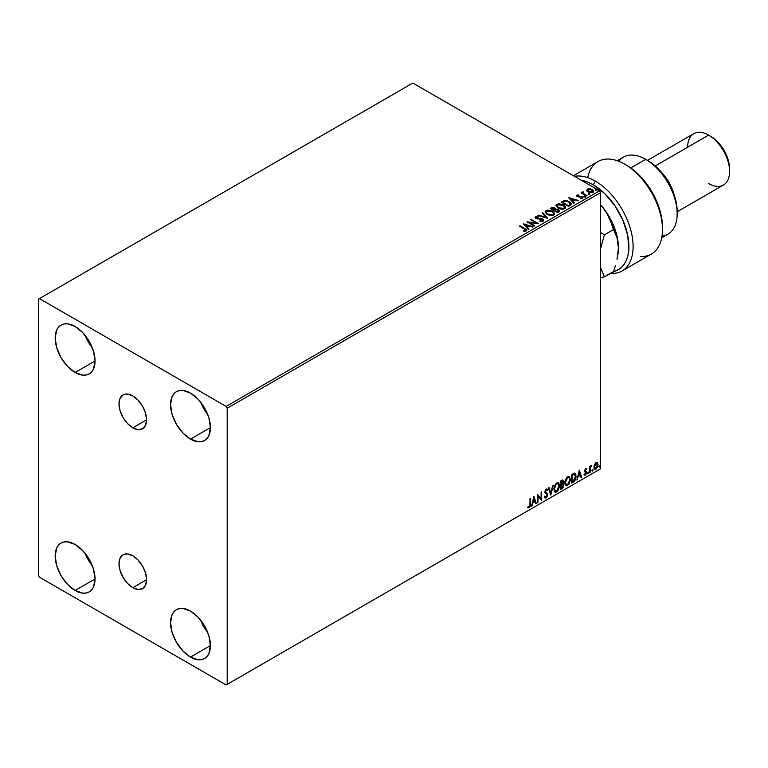 <?xml version="1.0" encoding="UTF-8"?>
<svg xmlns="http://www.w3.org/2000/svg" width="768" height="768" viewBox="0 0 768 768"><rect width="100%" height="100%" fill="white"/><g stroke="black" fill="none" stroke-linecap="round" stroke-linejoin="round"><path stroke-width="1.15" d="M132.797 427.795A19.517 11.27 60 0 1 120.048 410.592A19.517 11.27 60 0 1 123.034 394.954A19.517 11.27 60 0 1 132.797 395.914L138.077 400.176L142.56 406.224L145.546 413.117L146.602 419.827L132.797 427.795L127.517 423.533L123.034 417.485L120.048 410.592L118.992 403.882L120.048 398.39L123.034 394.954L127.517 394.08L132.797 395.914A19.517 11.27 60 0 1 145.546 413.117A19.517 11.27 60 0 1 142.56 428.755L138.077 429.629L132.797 427.795L146.602 419.827L145.546 425.318L142.56 428.755A19.517 11.27 60 0 1 132.797 427.795M132.797 587.664A19.517 11.27 60 0 1 120.048 570.461A19.517 11.27 60 0 1 123.034 554.822A19.517 11.27 60 0 1 132.797 555.782L138.077 560.045L142.56 566.083L145.546 572.986L146.602 579.696L132.797 587.664L127.517 583.402L123.034 577.354L120.048 570.461L118.992 563.75L120.048 558.259L123.034 554.822L127.517 553.949L132.797 555.782A19.517 11.27 60 0 1 145.546 572.986A19.517 11.27 60 0 1 142.56 588.624L138.077 589.498L132.797 587.664L146.602 579.696L145.546 585.187L142.56 588.624A19.517 11.27 60 0 1 132.797 587.664M200.563 620.064A28.186 16.272 -120 0 0 207.677 632.381L203.664 626.486L200.563 620.064M190.483 657.11A28.186 16.272 60 0 1 172.07 632.275A28.186 16.272 60 0 1 176.39 609.686A28.186 16.272 60 0 1 190.483 611.088L198.115 617.242L204.576 625.958L208.896 635.923L210.413 645.6L190.483 657.11L182.861 650.957L176.39 642.23L172.07 632.275L170.554 622.589L172.07 614.659L173.914 611.741L176.39 609.686L179.414 608.573L182.861 608.429L190.483 611.088A28.186 16.272 60 0 1 208.896 635.923A28.186 16.272 60 0 1 204.576 658.502L201.552 659.626L198.115 659.76L190.483 657.11L210.413 645.6L208.896 653.53L207.053 656.448L204.576 658.502A28.186 16.272 60 0 1 190.483 657.11M85.19 335.453A28.186 16.272 -120 0 0 92.304 347.77L88.291 341.875L85.19 335.443M75.11 372.49A28.186 16.272 60 0 1 56.698 347.654A28.186 16.272 60 0 1 61.018 325.075A28.186 16.272 60 0 1 75.11 326.467L82.733 332.621L89.203 341.347L93.523 351.302L95.04 360.989L75.11 372.49L67.488 366.336L61.018 357.619L56.698 347.654L55.181 337.978L56.698 330.048L58.541 327.13L61.018 325.075L64.042 323.952L67.488 323.818L75.11 326.467A28.186 16.272 60 0 1 93.523 351.302A28.186 16.272 60 0 1 89.203 373.891L86.179 375.005L82.733 375.149L75.11 372.49L95.04 360.989L93.523 368.918L91.68 371.837L89.203 373.891A28.186 16.272 60 0 1 75.11 372.49M200.563 402.058A28.186 16.272 -120 0 0 207.677 414.384L203.664 408.48L200.563 402.058M190.483 439.104A28.186 16.272 60 0 1 172.07 414.269A28.186 16.272 60 0 1 176.39 391.69A28.186 16.272 60 0 1 190.483 393.082L198.115 399.235L204.576 407.962L208.896 417.917L210.413 427.594L190.483 439.104L182.861 432.95L176.39 424.224L172.07 414.269L170.554 404.592L172.07 396.653L173.914 393.744L176.39 391.69L179.414 390.566L182.861 390.432L190.483 393.082A28.186 16.272 60 0 1 208.896 417.917A28.186 16.272 60 0 1 204.576 440.496L201.552 441.619L198.115 441.754L190.483 439.104L210.413 427.603L208.896 435.533L207.053 438.442L204.576 440.496A28.186 16.272 60 0 1 190.483 439.104M85.19 553.45A28.186 16.272 -120 0 0 92.304 565.776L88.291 559.872L85.19 553.45M75.11 590.496A28.186 16.272 60 0 1 56.698 565.661A28.186 16.272 60 0 1 61.018 543.082A28.186 16.272 60 0 1 75.11 544.474L82.733 550.627L89.203 559.354L93.523 569.309L95.04 578.986L75.11 590.496L67.488 584.342L61.018 575.616L56.698 565.661L55.181 555.974L56.698 548.045L58.541 545.136L61.018 543.082L64.042 541.958L67.488 541.824L75.11 544.474A28.186 16.272 60 0 1 93.523 569.309A28.186 16.272 60 0 1 89.203 591.888L86.179 593.011L82.733 593.146L75.11 590.496L95.04 578.995L93.523 586.925L91.68 589.834L89.203 591.888A28.186 16.272 60 0 1 75.11 590.496M38.4 299.222L38.4 575.357L39.446 577.171L226.147 684.96L600.586 468.778L227.194 684.355L227.194 408.221L600.586 192.643L600.586 468.778L600.586 192.643L599.539 190.829L226.147 406.406L39.446 298.618L412.848 83.04L599.539 190.829L412.848 83.04L38.4 299.222L38.4 575.357L39.446 577.171L226.147 684.96L227.194 684.355L227.194 408.221L226.147 406.406L39.446 298.618L38.4 299.222M596.976 462.518L597.504 462.854L595.978 462.72L594.451 464.621L594.029 468.163L595.738 469.248L597.773 466.522L597.629 463.027L596.851 462.49L595.526 463.046L593.904 467.136L594.749 469.248L595.978 469.133L598.051 464.746L597.206 462.614M589.574 472.714L590.141 472.387L590.323 467.654L591.456 465.456L590.141 467.107L590.141 466.195L589.574 466.522L589.574 472.714L590.141 472.387L590.227 468.134L591.552 465.485L590.141 467.107L590.141 466.195L589.574 466.522L589.574 472.714M585.667 468.672L584.602 471.158L586.176 473.203L585.494 474.422L584.726 474.211L584.89 475.286L586.598 473.674L586.656 471.994L585.149 470.563L586.752 468.922L585.667 468.672L584.592 470.918L586.186 473.021L584.4 474.979L585.562 475.142L586.752 472.666L585.149 470.563L586.752 468.922L585.667 468.672L586.752 468.922M573.302 482.112L574.886 480.72L575.981 477.917L575.77 474.25L574.685 473.28L571.594 474.614L571.594 483.091L573.302 482.112L571.594 482.611L573.302 482.112L576.115 476.352L574.454 473.27L571.594 474.614L571.594 483.091L573.302 482.112M560.678 489.398L562.704 488.131L563.779 486.067L563.712 484.205L562.723 483.648L563.405 481.709L562.733 480.019L560.678 480.922L560.678 489.398L562.147 488.554L563.875 485.146L562.723 483.648L563.405 481.45L562.906 480.086L560.678 480.922L560.678 489.398M550.8 495.11L553.248 485.213L552.624 485.568L550.838 493.037L549.053 487.632L548.438 487.987L550.8 495.11L553.248 485.213L552.624 485.568L550.838 493.037L549.053 487.632L548.438 487.987L550.8 495.11M537.994 502.493L537.994 496.186L541.661 500.381L541.661 491.904L541.104 492.221L541.104 498.547L537.427 494.342L537.427 502.819L537.994 502.493L537.427 502.339L537.994 502.493L537.994 496.186L541.661 500.381L541.661 491.904L541.104 492.221L541.104 498.547L537.427 494.342L537.427 502.819L537.994 502.493M527.827 507.61L529.219 507.782L530.554 504.038L530.554 498.307L529.997 498.634L529.93 505.622L527.827 507.61L529.219 507.782L530.41 505.997L530.554 498.307L529.997 498.634L529.997 504.278L529.21 506.918L528.115 506.784L528.106 507.802M533.856 496.406L531.504 506.246L532.867 502.742L534.931 501.552L535.69 503.827L536.304 503.472L533.856 496.406L531.504 506.246L532.867 502.742L534.931 501.552L535.69 503.827L536.304 503.472L533.856 496.406M544.877 497.894L546.384 497.174L547.267 494.582L546.144 498.01L547.69 494.822L545.03 491.491L545.77 492.346L545.011 491.213L545.75 489.706L545.434 491.453L545.75 489.706L547.152 490.474L547.594 489.696L546.787 488.938L547.594 489.696L546.182 489.072L544.867 491.808L547.123 495.139L546.096 497.165L544.944 496.416L544.493 497.107L545.184 498.077L546.144 498.01L547.594 495.667L547.478 493.786L545.434 491.453L546.01 490.07L547.152 490.474L547.594 489.696L546.662 488.928L545.837 489.331L544.934 492.442L547.123 495.283L545.99 497.222L544.944 496.416L544.829 497.741L546.144 498.01L544.992 497.923M553.901 489.11L554.275 491.126L555.485 492.192L557.981 490.733L559.517 486.595L559.392 484.378L558.461 482.899L556.042 483.504L554.064 487.507L553.901 489.11L555.062 492.029L556.733 491.894L559.546 485.808L558.394 482.861L556.694 483.005L553.901 489.11M564.826 482.803L565.19 484.819L566.41 485.885L568.906 484.435L570.461 479.894L569.376 476.592L566.957 477.197L564.979 481.2L564.826 482.803L565.987 485.722L567.658 485.587L570.47 479.501L569.309 476.554L567.61 476.707L564.826 482.803M579.226 470.218L576.874 480.048L578.237 476.544L580.301 475.354L581.059 477.638L581.674 477.283L579.322 470.16L576.874 480.048L578.237 476.544L580.301 475.354L581.059 477.638L581.674 477.283L579.226 470.218M587.789 473.155L588.461 473.405L588.614 472.205L587.818 472.886L588.259 473.587L588.73 472.608L588.259 472.176L588.259 473.587M592.118 470.65L592.79 470.899L592.944 469.709L592.147 470.39L592.589 471.082L593.059 470.102L592.589 469.67L592.589 471.082M599.174 466.579L599.856 466.829L600 465.629L599.203 466.32L599.645 467.011L600.115 466.032L599.645 465.6L599.174 466.579L599.645 467.011M586.742 190.522L588.096 191.933L590.419 192.691L592.387 192.566L593.578 191.654L592.685 189.83L590.122 188.803L587.616 189.005L586.742 190.522L588.096 191.933L592.925 192.336L593.645 191.328L592.234 189.542L589.776 188.755L587.376 189.13L586.675 190.627M586.426 195.974L586.992 195.648L583.162 193.229L583.133 191.789L582.269 192.173L582.422 193.008L581.069 192.874L586.426 195.974L586.992 195.648L583.44 193.488L583.133 191.789L582.422 193.008L581.069 192.874L586.426 195.974M580.445 198.605L582.509 198.346L582.154 196.762L582.154 197.251L581.136 196.387L581.136 196.877L579.667 196.858L581.136 196.387L578.218 196.781L577.747 195.437L578.909 194.89L577.056 195.082L576.71 195.821L577.613 196.627L581.875 197.299L580.618 198.595L582.317 198.442L582.893 197.53L581.414 196.454L577.93 196.176L577.642 195.523L578.909 194.89L577.056 195.082L578.909 195.379M570.154 205.373L571.315 204.25L571.123 203.213L567.811 200.957L564.576 200.554L561.11 202.118L568.454 206.352L571.354 203.952L569.395 201.677L564.23 200.621L561.11 202.118L568.454 206.352L570.154 205.373M555.619 209.318L554.736 207.888L554.736 208.378L552.739 207.84L551.232 208.301L554.736 208.378L554.736 207.888L551.232 207.821L550.195 208.416L557.53 212.659L559.574 211.296L558.653 209.606L555.61 209.194L555.139 208.166L553.411 207.418L550.195 208.416L557.53 212.659L559.68 210.912L558.653 209.606L555.638 209.482M547.651 218.362L542.755 212.707L542.141 213.062L545.923 217.315L538.57 215.126L537.955 215.482L547.747 218.314L542.755 212.707L542.141 213.062L545.923 217.315L538.57 215.126L537.955 215.482L547.651 218.362M534.845 225.754L529.382 222.605L538.522 223.632L531.178 219.398L530.611 219.725L536.083 222.883L526.944 221.837L534.278 226.08L534.845 225.754L529.382 222.605L538.522 223.632L531.178 219.398L530.611 219.725L536.083 222.883L526.944 221.837L534.278 226.08L534.845 225.754M526.253 230.928L525.024 228.672L520.07 225.811L519.504 226.138L525.648 229.853L525.389 230.554L523.747 230.755L524.026 231.245L526.253 230.928L526.512 229.699L520.07 225.811L519.504 226.138L524.39 228.95L525.494 230.496L523.747 230.755L524.026 231.245L526.762 230.736M523.363 223.91L528.355 229.507L528.97 229.152L527.366 227.357L529.43 226.166L533.155 226.733L523.459 223.853L528.355 229.507L528.97 229.152L527.366 227.357L529.43 226.166L533.155 226.733L523.363 223.91M535.085 217.613L535.498 216.682L535.901 218.429L542.17 219.437L542.39 221.232L540.01 220.704L539.923 221.184L543.178 221.165L543.667 220.109L542.381 218.938L536.15 217.872L536.17 217.171L538.176 217.094L538.157 216.586L535.363 216.778L535.757 218.342L542.381 219.571L542.39 220.752L539.923 221.184L542.65 221.376L543.715 220.397M547.114 214.474L552.163 215.549L554.083 214.838L554.707 213.571L552.384 210.998L547.642 210.096L545.856 210.71L545.107 211.862L547.114 214.474L553.776 215.04L554.707 213.686L552.73 211.19L546.01 210.614L545.107 211.978L547.114 214.474M558.038 208.166L563.078 209.242L564.998 208.531L565.622 207.264L564.806 205.728L562.944 204.518L558.557 203.789L556.771 204.403L556.022 205.565L558.038 208.166L564.691 208.742L565.632 207.389L563.645 204.883L556.934 204.307L556.022 205.67L558.038 208.166M568.733 197.712L573.725 203.309L574.339 202.954L572.736 201.158L574.8 199.968L578.525 200.534L568.829 197.654L573.725 203.309L574.339 202.954L572.736 201.158L574.8 199.968L578.525 200.534L568.733 197.712M584.122 196.704L585.35 196.464L584.246 195.994L584.122 196.704L585.206 196.79L583.987 196.08M588.451 194.208L589.68 193.968L588.576 193.498L588.451 194.208L589.536 194.285L588.317 193.584M595.517 190.128L596.746 189.888L595.632 189.418L595.517 190.128L596.592 190.214L596.458 189.59L595.373 189.504L595.517 190.128L595.373 189.504M526.752 230.63L525.024 229.152L526.704 230.486M525.744 230.554L523.747 231.235L525.494 230.986L525.667 230.362M523.853 224.458L532.598 227.05L523.853 224.458M527.366 227.837L528.682 229.315L527.366 227.837M525.178 225.389L526.858 227.261L528.442 226.349L526.858 227.261L525.178 224.899L528.442 225.869L526.858 226.781L525.178 225.389M527.827 222.355L536.083 223.363L527.827 222.355M531.034 219.965L531.178 219.398L537.648 223.613L531.034 219.965M529.382 223.085L534.432 225.994L529.382 223.085M542.765 220.742L542.765 220.205L542.39 220.752M542.39 221.232L542.17 219.926M535.498 216.682L538.157 217.066L535.498 216.682L535.037 217.363M543.178 221.165L542.746 219.12L536.438 218.573L537.725 218.918L536.438 218.573L536.246 217.123L538.176 217.094L538.157 216.586L535.037 217.834M536.438 218.083L536.246 217.123M543.667 220.589L542.746 219.6L543.677 220.627M536.438 218.573L536.006 217.834M538.512 215.645L538.57 215.126L545.923 217.795L538.512 215.645M542.429 213.389L542.755 212.707L547.258 218.246L542.429 213.389M554.707 214.051L553.354 212.074L550.406 210.758L546.758 210.768L545.126 212.198L546.01 210.614L552.73 211.19L554.688 213.926M553.766 214.042L552.413 215.357L549.514 215.347L547.181 214.301L546.067 212.544M546.086 212.4L547.68 214.627L547.68 214.138L547.68 214.627L553.008 215.107L553.008 214.618L547.68 214.138L546.067 212.141L546.787 211.037L552.163 211.517L553.766 213.466L553.008 215.107L553.747 213.715M555.61 209.194L558.653 209.606L559.642 211.142L558 209.789L555.61 209.674M558.72 210.749L557.347 212.381L554.611 210.317L555.888 209.683L558.086 209.933L558.72 210.749L557.99 212.006L558.72 211.238L557.347 212.381L557.99 211.526L557.347 211.901L554.611 210.317L557.347 212.381L554.611 210.317L557.05 209.597L558.672 210.97M554.774 209.683L553.862 210.374L551.51 209.011L552.096 208.186L554.189 208.224L554.822 209.011L554.15 210.202L554.755 209.242M554.15 209.722L553.862 210.374L554.15 209.722L551.51 208.531L553.862 210.374L551.51 208.531L553.968 208.109L554.822 208.982L554.15 209.722M556.042 205.92L556.934 204.307L556.934 204.797L563.645 205.373L563.645 204.883L565.613 207.619M565.622 207.744L564.269 205.766L561.331 204.451L557.683 204.461L556.022 206.045M564.595 207.178L563.923 208.8L561.149 209.174L558.336 208.166L556.992 206.237M564.691 207.734L563.923 208.8L558.595 208.32L557.011 206.093M557.712 204.73L563.078 205.21L564.691 207.168L563.923 208.32L558.595 207.84L556.982 205.834L557.712 204.73L559.622 204.298L563.338 205.373L564.624 207.562L562.627 208.714L559.152 208.128L557.088 206.352L557.712 204.73M561.533 202.358L564.23 200.621L569.395 201.677L571.325 204.202L570.01 202.55L566.362 201.072L564.086 201.13L561.533 202.358M570.355 204.211L568.262 206.074L562.426 202.704L568.262 206.074L562.426 202.224L564.634 201.187L568.829 202.003L570.355 204.24L568.262 206.074L568.867 205.238L568.262 205.594L562.426 202.224L564.634 201.187L566.909 201.235L569.626 202.56L570.317 204M570.355 204.24L570.355 203.75L570.192 204.259M569.222 198.259L577.968 200.861L569.222 198.259M572.736 201.648L574.051 203.117L572.736 201.648M570.547 199.19L572.227 201.072L573.811 200.16L572.227 201.072L570.547 198.71L573.811 199.67L572.227 200.582L570.547 199.19M577.93 196.176L577.747 195.437M582.509 198.346L582.931 197.75M582.893 198.01L582.154 197.251L582.509 198.826M578.429 195.341L576.71 195.907L577.056 195.082L577.392 196.512L581.616 197.107L581.789 198.49L581.616 197.587L581.789 198.49L581.146 198.643M581.616 197.107L581.789 198M577.056 195.082L576.672 196.109M577.93 196.656L577.642 196.003M584.122 197.194L583.987 196.57L585.062 196.166L585.206 197.27M585.206 196.79L585.062 196.166M585.254 196.781L583.939 196.598M582.422 193.488L581.482 193.114L581.626 192.547L582.422 193.488L582.518 191.923L582.422 193.008M582.518 191.923L583.162 192.326L582.221 192.797M582.96 192.95L583.085 192.365M583.085 192.845L583.44 193.978L586.579 195.888L582.893 193.123M588.451 194.688L588.317 194.064L589.392 193.661L589.536 194.774M589.536 194.285L589.392 193.661M589.584 194.285L588.269 194.102M586.742 191.002L587.376 189.13L589.776 189.245L589.776 188.755L592.234 189.542L593.616 191.558M593.578 192.144L593.059 190.646L590.467 189.35L587.885 189.379L586.704 190.378M592.742 191.491L592.262 192.432L590.381 192.682L588.317 191.875L587.578 190.512M588.029 189.994L588.662 192.096L587.549 190.704L588.029 189.504L591.677 189.869L592.262 192.432L592.771 191.693L588.662 191.606L588.662 192.096L592.262 192.432L588.662 191.606L588.029 189.504L588.931 189.245L591.677 189.869L592.733 191.443M592.771 191.693L592.262 191.952M595.517 190.618L595.373 189.994L596.458 189.59L596.592 190.694M596.592 190.214L596.458 189.59M596.64 190.214L595.325 190.022M528.442 225.869L526.858 226.781L525.178 224.899L528.442 225.869M552.163 211.517L553.757 213.677L551.702 215.021L547.949 214.291L546.077 212.314L546.547 211.2L548.102 210.643L552.163 211.517M573.811 199.67L572.227 200.582L570.547 198.71L573.811 199.67M587.587 190.445L588.029 189.504M527.693 507.562L528.797 507.542L527.405 507.36M533.76 496.81L536.304 503.472L535.555 503.424L533.76 496.81M534.509 501.302L532.445 502.493L532.118 505.891L531.638 505.68L532.445 502.493L534.509 501.302M533.482 498.182L533.107 501.734L533.482 498.182L534.691 500.822L533.107 501.734L533.482 498.182M537.427 494.39L541.104 498.547L537.427 494.39M541.248 492.144L541.248 500.102L541.248 492.144M537.571 495.946L537.571 502.253L537.571 495.946M546.096 497.165L545.098 496.944M544.531 496.176L545.683 496.925L544.531 496.176M547.594 489.696L546.182 489.072M547.181 489.446L546.835 490.042L547.181 489.446M546.173 489.955L547.152 490.474M545.75 489.706L546.682 489.917M545.261 497.011L544.714 496.531M548.774 487.795L550.838 493.037L548.774 487.795M552.691 485.539L550.57 494.41L552.691 485.539M558.182 482.755L559.546 485.808L556.733 491.894L554.861 491.885M554.573 491.741L556.646 491.434L558.461 488.87L559.133 485.568L558.451 483.024M555.302 491.021L554.17 489.677L554.333 486.566L555.773 484.022L557.702 483.571M557.866 483.686L556.301 483.619L558.067 483.782L558.989 486.134L556.714 491.04L555.398 491.136L554.045 488.534L555.197 490.992M554.467 488.784L556.301 483.619L554.045 488.534L554.467 488.784L555.715 484.819L556.982 483.734L558.221 483.878L558.96 486.768L557.722 490.099L555.725 491.261L554.467 488.784M562.666 480.01L563.405 481.45L562.992 481.2L562.301 483.408L563.875 485.146L561.725 488.314L562.147 488.554L560.678 488.918L563.03 486.797L563.05 483.61M563.347 483.754L562.723 483.648M562.618 482.861L562.579 479.904M562.896 485.232L562.013 484.224L560.822 484.81L562.426 484.464L563.318 485.472L561.888 487.834L560.822 487.958L560.822 484.81L562.771 484.589M561.408 480.883L562.426 481.546L560.822 481.219L562.848 481.786L561.245 484.186L560.822 481.219L562.176 480.768M561.83 481.123L562.848 481.786L562.742 482.525L561.245 484.186L560.822 481.219L560.822 483.936L561.245 481.469L562.464 480.95L562.848 481.786M562.426 484.464L563.194 484.829L563.194 486.259L561.245 488.208L560.822 484.81L561.245 488.208L561.245 485.05L562.925 484.522L562.013 484.224M569.098 476.458L570.47 479.501L570.048 479.261L567.658 485.587L565.776 485.587M565.488 485.434L567.562 485.136L569.376 482.563L570.048 479.261L569.366 476.726M566.218 484.714L565.094 483.37L565.363 479.923L566.947 477.494L568.618 477.264M568.781 477.389L567.216 477.312L568.982 477.475L569.904 479.827L567.638 484.733L566.314 484.829L564.97 482.237L566.112 484.685M565.382 482.477L567.638 477.562L567.216 477.312L565.382 482.477L566.64 478.512L567.898 477.427L569.04 477.504L569.894 480.144L568.829 483.533L566.64 484.954L565.382 482.477M575.088 473.424L574.454 473.27M574.042 473.03L576.115 476.352L575.693 476.112L572.89 481.872L574.426 480.528L575.472 478.08L575.616 474.989L574.829 473.29M574.522 474.269L575.491 475.766L575.213 478.829L574.195 480.557L572.16 481.901L572.16 475.162L574.522 474.269L571.747 474.922L574.157 474.25L575.549 476.678L574.282 480.461L571.747 481.661L571.747 474.922L571.747 481.661L571.747 474.922L574.406 474.173M579.13 470.611L581.674 477.283L580.925 477.226L579.13 470.611M579.878 475.114L577.824 476.304L577.488 479.693L577.008 479.491L577.824 476.304L579.878 475.114M578.851 471.994L578.477 475.536L578.851 471.994L580.061 474.624L578.477 475.536L578.851 471.994M586.234 468.586L586.032 469.344L586.234 468.586M585.936 469.334L586.426 469.642M586.003 469.402L585.283 469.171L584.736 470.314L586.57 471.811L585.293 471.043M586.57 471.811L585.562 475.142L583.978 474.73M584.4 474.979L585.562 475.142M585.494 474.422L584.726 474.211M584.304 473.971L585.082 474.173M584.765 471.763L586.051 472.512M584.832 471.907L584.352 471.523M584.65 475.2L586.176 473.434L586.003 471.398M584.87 470.803L585.283 469.171M588.73 472.608L587.837 473.347L587.366 472.906M587.789 473.366L588.288 472.138M589.718 466.435L590.141 467.107L589.718 466.435M590.534 466.147L591.014 465.59L591.283 466.301L590.573 466.118M590.006 467.03L590.141 472.387L589.574 472.234L590.045 466.934M593.059 470.102L592.166 470.842L591.696 470.41M592.118 470.87L592.618 469.632M597.504 462.854L598.051 464.746L597.629 464.506L595.555 468.883L595.978 469.133L594.547 469.094M594.221 468.931L595.795 468.73L597.13 466.896L597.619 464.218L596.947 462.48M594.883 468.269L594.134 467.338L594.25 465.235L595.2 463.507L596.496 463.238M595.978 463.478L595.555 463.238L594.048 466.57L594.47 466.81L595.037 464.554L596.333 463.334L597.293 463.968L597.466 465.494L595.978 468.365L594.47 466.81L595.978 463.478L596.822 463.421L595.555 463.238L597.485 465.072L595.978 468.365L594.662 468.192L594.048 466.57L595.555 468.125M600.115 466.032L599.232 466.771L598.762 466.33M599.174 466.79L599.674 465.562M534.691 500.822L533.107 501.734L533.894 498.432L534.691 500.822M580.061 474.624L578.477 475.536L579.264 472.234L580.061 474.624M595.978 468.365L594.922 468.307M226.147 406.406L599.539 190.829L600.586 192.643L227.194 408.221L226.147 406.406M227.194 684.355L600.586 468.778L227.194 684.355M595.344 181.142A53.395 30.826 -120 0 0 574.474 176.352A53.395 30.826 60 0 1 595.344 181.142A53.395 30.826 60 0 1 630.23 228.192A53.395 30.826 60 0 1 622.042 270.989A53.395 30.826 60 0 1 611.078 273.456A53.395 30.826 -120 0 0 632.237 236.736A53.395 30.826 -120 0 0 595.344 181.142L593.251 184.771L595.344 181.142M581.203 180.24A50.429 29.117 60 0 1 593.251 184.771L604.714 193.574L614.957 205.814L622.896 220.195L627.696 235.181L628.829 249.187L627.974 255.35L626.198 260.726L623.53 265.181L620.064 268.579L604.406 276.816L600.586 267.504L604.406 276.816L613.555 271.536A50.429 29.117 60 0 0 627.283 233.318A50.429 29.117 60 0 0 593.251 184.771L587.443 181.968L581.203 180.24M661.718 237.802L667.939 234.211A44.496 25.69 -120 0 0 674.765 198.557A44.496 25.69 -120 0 0 645.686 159.341L653.52 164.506L659.03 169.622L668.554 182.467L674.918 197.146L676.589 204.48L677.155 211.421A41.53 23.981 -120 0 0 647.789 160.55L645.686 159.341A44.496 25.69 60 0 1 645.696 159.341A44.496 25.69 60 0 1 677.155 213.84A44.496 25.69 60 0 1 662.006 236.16M673.555 193.066A29.664 17.126 -120 0 0 661.882 172.838A29.664 17.126 60 0 1 673.555 193.066M677.155 211.757L723.456 185.03A29.664 17.126 -120 0 0 728.006 161.261A29.664 17.126 -120 0 0 708.624 135.12L714.403 138.874L717.946 142.157L724.07 150.422L728.16 159.859L729.6 169.027A26.698 15.418 -120 0 0 710.717 136.33L708.624 135.12A29.664 17.126 60 0 1 729.6 171.446A29.664 17.126 60 0 1 708.624 183.562M687.648 147.226A29.664 17.126 60 0 1 708.624 135.12L655.219 165.946L708.624 135.12A29.664 17.126 -120 0 0 693.792 133.651L647.491 160.378M618.787 161.299A44.496 25.69 60 0 1 645.686 159.341L630.787 167.942L645.686 159.341A44.496 25.69 -120 0 0 623.443 157.133L617.222 160.723M622.042 270.989L651.418 254.026A53.395 30.826 -120 0 0 651.418 192.365A53.395 30.826 -120 0 0 598.013 161.539L573.418 175.738M587.731 177.638A53.395 30.826 60 0 1 624.71 164.179A53.395 30.826 60 0 1 662.477 229.584L662.477 227.165A50.429 29.117 -120 0 0 626.813 165.398L632.765 169.411L644.016 180.432L653.338 194.371L659.712 209.674L661.546 217.296L662.477 227.299M662.477 229.584A53.395 30.826 60 0 1 640.445 256.502M611.078 273.456L611.078 272.966M618.422 247.939A44.496 25.69 -120 0 0 618.422 247.747L617.05 237.706L611.76 223.776L606.413 212.467L602.688 207.197L609.206 216.739L614.208 227.146L617.347 237.725L618.422 247.747A44.496 25.69 -120 0 0 602.688 207.197L600.586 204.749L602.688 207.197A44.496 25.69 -120 0 0 600.586 204.71L606.413 212.467L609.418 218.035L613.555 229.584L604.406 234.864L600.586 248.582L604.406 234.864L600.586 232.56L604.406 234.864L613.555 229.584L617.05 237.706L618.422 248.064M600.586 277.814L604.406 276.816L600.586 277.814M615.514 265.402L613.555 271.536L615.514 265.402M618.067 253.382L617.069 259.306L618.422 247.747L618.067 253.382M535.968 217.498L535.968 217.987M554.707 213.686L554.707 214.176M553.766 213.466L553.766 213.955M546.067 212.141L546.067 212.621M554.822 209.011L554.822 209.501M565.632 207.389L565.632 207.869M564.691 207.168L564.691 207.648M556.982 205.834L556.982 206.323M577.574 195.706L577.574 196.186M582.029 197.654L582.029 198.144M585.37 196.55L585.37 197.04M589.699 194.054L589.699 194.534M593.645 191.328L593.645 191.808M596.755 189.974L596.755 190.464M645.696 159.341L647.789 160.55M677.155 213.84L677.155 211.421M708.624 135.12L710.717 136.33M729.6 171.446L729.6 169.027M626.813 165.398L624.71 164.179"/></g></svg>
